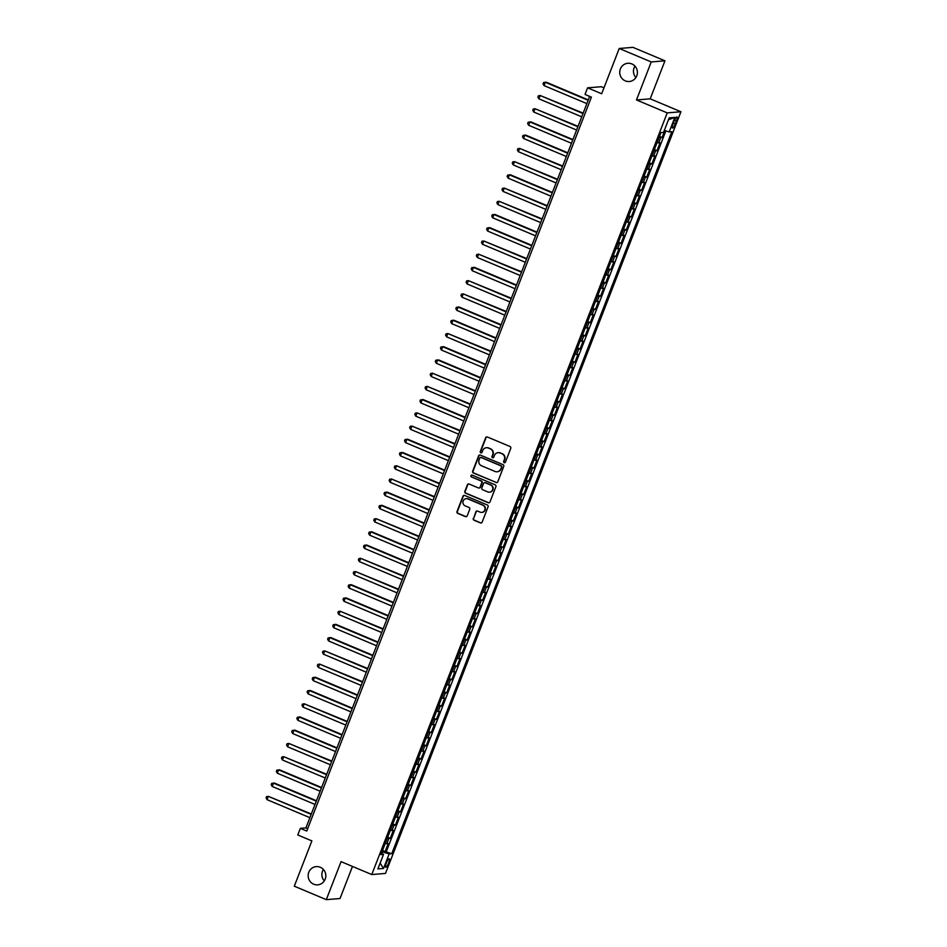 <?xml version="1.0" encoding="UTF-8"?>
<svg xmlns="http://www.w3.org/2000/svg" width="947" height="947" viewBox="0 0 947 947"><rect width="100%" height="100%" fill="white"/><g stroke="black" fill="none" stroke-linecap="round" stroke-linejoin="round"><path stroke-width="1.42" d="M504.183 462.669A0.983 0.947 -94.7 0 0 505.426 462.136L510.764 448.345A1.397 1.349 -94.7 0 0 510.019 446.511L487.397 436.993A1.397 1.349 -94.7 0 0 485.633 437.763L480.283 451.553A0.983 0.947 -94.7 0 0 481.242 452.903A0.983 0.947 -94.7 0 0 482.047 452.299L482.733 450.512A4.486 4.333 -94.7 0 1 488.368 448.049L490.25 448.842A4.486 4.333 -94.7 0 1 492.665 454.69L491.978 456.478A0.983 0.947 -94.7 0 0 492.937 457.827A0.983 0.947 -94.7 0 0 493.73 457.212L494.429 455.436A4.486 4.333 -94.7 0 1 500.063 452.974L501.946 453.767A4.486 4.333 -94.7 0 1 504.349 459.603L503.662 461.39A0.983 0.947 -94.7 0 0 504.183 462.669M498.264 452.642A4.486 4.333 -94.7 0 1 500.43 452.938L502.312 453.731A4.486 4.333 -94.7 0 1 504.727 459.579L504.029 461.367A0.983 0.947 -94.7 0 0 504.81 462.704M486.959 436.898A1.397 1.349 -94.7 0 0 486.012 437.739L480.662 451.53A0.983 0.947 -94.7 0 0 481.431 452.867M486.58 447.73A4.486 4.333 -94.7 0 1 488.747 448.026L490.629 448.819A4.486 4.333 -94.7 0 1 493.032 454.655L492.345 456.442A0.983 0.947 -94.7 0 0 493.115 457.792M320.264 867.263A9.139 8.819 -94.7 0 0 308.248 874.33A9.139 8.819 -94.7 0 0 317.73 884.841A9.139 8.819 -94.7 0 0 320.264 867.263M323.365 869.464A9.139 8.819 -94.7 0 0 324.312 880.864M631.85 63.934A9.139 8.819 -94.7 0 0 619.835 71.001A9.139 8.819 -94.7 0 0 629.317 81.513A9.139 8.819 -94.7 0 0 631.85 63.934M634.964 66.136A9.139 8.819 -94.7 0 0 635.899 77.536M388.684 862.93A4.569 1.065 112.8 0 0 389.264 858.811A4.569 1.065 112.8 0 0 386.305 863.119A4.569 1.065 112.8 0 0 385.725 867.239A4.569 1.065 112.8 0 0 388.684 862.93M473.287 518.4A1.397 1.349 -94.7 0 0 474.045 520.234L480.389 522.898A1.397 1.349 -94.7 0 0 482.153 522.128L488.084 506.811A1.397 1.349 -94.7 0 0 487.338 504.988L464.717 495.47A1.397 1.349 -94.7 0 0 462.953 496.24L457.01 511.558A1.397 1.349 -94.7 0 0 457.768 513.381L465.439 516.612A1.397 1.349 -94.7 0 0 467.191 515.843L469.736 509.285A1.397 1.349 -94.7 0 0 468.978 507.462L465.178 505.864A3.752 3.622 -94.7 0 1 466.22 498.655A3.752 3.622 -94.7 0 1 467.877 498.915L482.769 505.177A3.752 3.622 -94.7 0 1 481.727 512.386A3.752 3.622 -94.7 0 1 480.07 512.126L477.596 511.084A1.397 1.349 -94.7 0 0 475.832 511.853L473.654 518.376A1.397 1.349 -94.7 0 0 474.411 520.199L480.756 522.874A1.397 1.349 -94.7 0 0 481.194 522.969M651.24 61.946L636.491 99.956L650.21 98.831L664.96 60.809L651.24 61.946L619.231 48.475L601.665 93.765L587.578 87.846L585.021 94.451L591.413 97.15L306.757 831.052L300.353 828.353L297.796 834.97L311.871 840.9L294.304 886.191L326.313 899.65L340.032 898.525L352.473 866.434M636.491 99.956L667.221 112.882L371.78 874.554L341.062 861.628L326.313 899.65M496.05 482.532A1.397 1.349 -94.7 0 0 497.802 481.763L503.745 466.445A1.397 1.349 -94.7 0 0 502.987 464.622L480.378 455.105A1.397 1.349 -94.7 0 0 478.614 455.874L472.671 471.192A1.397 1.349 -94.7 0 0 473.429 473.015L496.417 482.508A1.397 1.349 -94.7 0 0 496.844 482.603M495.92 486.628L489.978 501.946A1.397 1.349 -94.7 0 1 488.214 502.715L465.593 493.198A1.397 1.349 -94.7 0 1 464.847 491.375L467.392 484.817A1.397 1.349 -94.7 0 1 469.144 484.047L478.318 487.906A1.397 1.349 -94.7 0 0 480.082 487.137L481.763 482.792A1.397 1.349 -94.7 0 0 481.017 480.969L471.464 476.945A0.983 0.947 -94.7 0 1 471.736 475.063A0.983 0.947 -94.7 0 1 472.162 475.134L495.163 484.805A1.397 1.349 -94.7 0 1 495.92 486.628M619.231 48.475L632.951 47.35L664.96 60.809M382.529 850.465L385.133 851.554L388.211 843.623L386.861 843.73L388.909 838.438A5.718 0.663 -158.8 0 1 387.299 838.166M387.666 837.243L390.259 838.332L393.336 830.401L391.987 830.507L394.035 825.216A5.718 0.663 -158.8 0 1 392.425 824.944M392.792 824.008L395.396 825.109L398.474 817.178L397.113 817.285L399.172 811.993A5.718 0.663 -158.8 0 1 397.562 811.721M397.918 810.786L400.522 811.887L403.6 803.956L402.238 804.062L404.298 798.771A5.718 0.663 -158.8 0 1 402.688 798.499M403.043 797.563L405.647 798.664L408.725 790.721L407.376 790.84L409.424 785.548A5.718 0.663 -158.8 0 1 407.814 785.276M408.181 784.341L410.773 785.442L413.851 777.499L412.501 777.617L414.549 772.326A5.718 0.663 -158.8 0 1 412.951 772.054M413.306 771.118L415.911 772.219L418.988 764.276L417.627 764.395L419.687 759.103A5.718 0.663 -158.8 0 1 418.077 758.831M418.432 757.896L421.036 758.985L424.114 751.054L422.764 751.172L424.812 745.881A5.718 0.663 -158.8 0 1 423.202 745.609M423.569 744.673L426.162 745.763L429.24 737.831L427.89 737.95L429.938 732.658A5.718 0.663 -158.8 0 1 428.328 732.386M428.695 731.451L431.299 732.54L434.377 724.609L433.016 724.715L435.075 719.436A5.718 0.663 -158.8 0 1 433.466 719.152M433.821 718.228L436.425 719.318L439.503 711.386L438.153 711.493L440.201 706.213A5.718 0.663 -158.8 0 1 438.591 705.929M438.946 705.006L441.551 706.095L444.628 698.164L443.279 698.27L445.327 692.979A5.718 0.663 -158.8 0 1 443.717 692.707M444.084 691.784L446.676 692.873L449.754 684.941L448.405 685.048L450.452 679.757A5.718 0.663 -158.8 0 1 448.854 679.484M449.209 678.561L451.814 679.65L454.891 671.719L453.53 671.825L455.59 666.534A5.718 0.663 -158.8 0 1 453.98 666.262M454.335 665.327L456.939 666.428L460.017 658.496L458.668 658.603L460.716 653.312A5.718 0.663 -158.8 0 1 459.106 653.039M459.473 652.104L462.065 653.205L465.143 645.274L463.793 645.381L465.841 640.089A5.718 0.663 -158.8 0 1 464.231 639.817M464.598 638.882L467.202 639.983L470.28 632.04L468.919 632.158L470.979 626.867A5.718 0.663 -158.8 0 1 469.369 626.594M469.724 625.659L472.328 626.76L475.406 618.817L474.056 618.936L476.104 613.644A5.718 0.663 -158.8 0 1 474.494 613.372M474.861 612.437L477.454 613.538L480.531 605.595L479.182 605.713L481.23 600.422A5.718 0.663 -158.8 0 1 479.62 600.149M479.987 599.214L482.579 600.303L485.657 592.372L484.308 592.491L486.356 587.199A5.718 0.663 -158.8 0 1 484.757 586.927M485.113 585.992L487.717 587.081L490.795 579.15L489.433 579.268L491.493 573.977A5.718 0.663 -158.8 0 1 489.883 573.704M490.238 572.769L492.842 573.858L495.92 565.927L494.571 566.034L496.619 560.754A5.718 0.663 -158.8 0 1 495.009 560.47M495.376 559.547L497.968 560.636L501.046 552.705L499.696 552.811L501.744 547.532A5.718 0.663 -158.8 0 1 500.134 547.248M500.501 546.324L503.106 547.413L506.183 539.482L504.822 539.589L506.882 534.297A5.718 0.663 -158.8 0 1 505.272 534.025M505.627 533.102L508.231 534.191L511.309 526.26L509.96 526.366L512.007 521.075A5.718 0.663 -158.8 0 1 510.397 520.803M510.764 519.879L513.357 520.968L516.435 513.037L515.085 513.144L517.133 507.852A5.718 0.663 -158.8 0 1 515.523 507.58M515.89 506.645L518.483 507.746L521.56 499.815L520.211 499.921L522.259 494.63A5.718 0.663 -158.8 0 1 520.661 494.358M521.016 493.423L523.62 494.523L526.698 486.592L525.336 486.699L527.396 481.407A5.718 0.663 -158.8 0 1 525.786 481.135M526.141 480.2L528.746 481.301L531.823 473.358L530.474 473.476L532.522 468.185A5.718 0.663 -158.8 0 1 530.912 467.913M531.279 466.978L533.871 468.078L536.949 460.135L535.6 460.254L537.647 454.962A5.718 0.663 -158.8 0 1 536.038 454.69M536.404 453.755L539.009 454.856L542.086 446.913L540.725 447.031L542.785 441.74A5.718 0.663 -158.8 0 1 541.175 441.468M541.53 440.533L544.134 441.622L547.212 433.69L545.863 433.809L547.911 428.518A5.718 0.663 -158.8 0 1 546.301 428.245M546.668 427.31L549.26 428.399L552.338 420.468L550.988 420.586L553.036 415.295A5.718 0.663 -158.8 0 1 551.426 415.023M551.793 414.088L554.386 415.177L557.463 407.246L556.114 407.352L558.162 402.073A5.718 0.663 -158.8 0 1 556.564 401.788M556.919 400.865L559.523 401.954L562.601 394.023L561.24 394.13L563.299 388.85A5.718 0.663 -158.8 0 1 561.689 388.566M562.045 387.643L564.649 388.732L567.727 380.801L566.377 380.907L568.425 375.616A5.718 0.663 -158.8 0 1 566.815 375.343M567.182 374.42L569.774 375.509L572.852 367.578L571.503 367.685L573.551 362.393A5.718 0.663 -158.8 0 1 571.941 362.121M572.308 361.198L574.912 362.287L577.99 354.356L576.628 354.462L578.688 349.171A5.718 0.663 -158.8 0 1 577.078 348.898M577.433 347.963L580.038 349.064L583.115 341.133L581.766 341.24L583.814 335.948A5.718 0.663 -158.8 0 1 582.204 335.676M582.571 334.741L585.163 335.842L588.241 327.911L586.891 328.017L588.939 322.726A5.718 0.663 -158.8 0 1 587.329 322.454M587.696 321.518L590.301 322.619L593.367 314.676L592.017 314.795L594.065 309.503A5.718 0.663 -158.8 0 1 592.467 309.231M592.822 308.296L595.426 309.397L598.504 301.454L597.143 301.572L599.202 296.281A5.718 0.663 -158.8 0 1 597.593 296.009M597.948 295.073L600.552 296.174L603.63 288.231L602.28 288.35L604.328 283.058A5.718 0.663 -158.8 0 1 602.718 282.786M603.085 281.851L605.678 282.94L608.755 275.009L607.406 275.127L609.454 269.836A5.718 0.663 -158.8 0 1 607.844 269.564M608.211 268.628L610.815 269.717L613.893 261.786L612.531 261.905L614.591 256.613A5.718 0.663 -158.8 0 1 612.981 256.341M613.336 255.406L615.941 256.495L619.018 248.564L617.669 248.67L619.717 243.391A5.718 0.663 -158.8 0 1 618.107 243.107M618.474 242.183L621.066 243.272L624.144 235.341L622.795 235.448L624.842 230.168A5.718 0.663 -158.8 0 1 623.233 229.884M623.6 228.961L626.204 230.05L629.282 222.119L627.92 222.225L629.968 216.934A5.718 0.663 -158.8 0 1 628.37 216.662M628.725 215.738L631.329 216.827L634.407 208.896L633.046 209.003L635.106 203.712A5.718 0.663 -158.8 0 1 633.496 203.439M633.851 202.516L636.455 203.605L639.533 195.674L638.183 195.78L640.231 190.489A5.718 0.663 -158.8 0 1 638.621 190.217M638.988 189.282L641.581 190.383L644.658 182.451L643.309 182.558L645.357 177.267A5.718 0.663 -158.8 0 1 643.759 176.994M644.114 176.059L646.718 177.16L649.796 169.229L648.435 169.335L650.494 164.044A5.718 0.663 -158.8 0 1 648.884 163.772M649.24 162.837L651.844 163.938L654.922 155.995L653.572 156.113L655.62 150.822A5.718 0.663 -158.8 0 1 654.01 150.549M654.377 149.614L656.969 150.715L660.047 142.772L658.698 142.89A5.718 0.663 -158.8 0 1 657.088 142.618M674.134 121.157L673.009 124.057A4.427 1.03 112.8 0 0 672.441 128.046A4.427 1.03 112.8 0 0 675.306 123.868L676.43 120.967A4.427 1.03 112.8 0 0 676.998 116.978A4.427 1.03 112.8 0 0 674.134 121.157M667.221 112.882L680.94 111.758L385.5 873.43L371.78 874.554M385.133 851.554L391.75 853.709L671.802 131.716L669.198 131.929L664.332 130.426M391.75 853.709L389.158 853.934L383.511 868.47L377.877 868.932L383.523 854.395L380.931 854.608L660.97 132.604L663.563 132.391L669.209 117.842L674.844 117.381L669.198 131.929M659.503 136.392L662.107 137.493L660.746 137.599A5.718 0.663 -158.8 0 1 659.136 137.327M656.969 150.715L655.62 150.822M651.844 163.938L650.494 164.044M646.718 177.16L645.357 177.267M641.581 190.383L640.231 190.489M636.455 203.605L635.106 203.712M631.329 216.827L629.968 216.934M626.204 230.05L624.842 230.168M621.066 243.272L619.717 243.391M615.941 256.495L614.591 256.613M610.815 269.717L609.454 269.836M605.678 282.94L604.328 283.058M600.552 296.174L599.202 296.281M595.426 309.397L594.065 309.503M590.301 322.619L588.939 322.726M585.163 335.842L583.814 335.948M580.038 349.064L578.688 349.171M574.912 362.287L573.551 362.393M569.774 375.509L568.425 375.616M564.649 388.732L563.299 388.85M559.523 401.954L558.162 402.073M554.386 415.177L553.036 415.295M549.26 428.399L547.911 428.518M544.134 441.622L542.785 441.74M539.009 454.856L537.647 454.962M533.871 468.078L532.522 468.185M528.746 481.301L527.396 481.407M523.62 494.523L522.259 494.63M518.483 507.746L517.133 507.852M513.357 520.968L512.007 521.075M508.231 534.191L506.882 534.297M503.106 547.413L501.744 547.532M497.968 560.636L496.619 560.754M492.842 573.858L491.493 573.977M487.717 587.081L486.356 587.199M482.579 600.303L481.23 600.422M477.454 613.538L476.104 613.644M472.328 626.76L470.979 626.867M467.202 639.983L465.841 640.089M462.065 653.205L460.716 653.312M456.939 666.428L455.59 666.534M451.814 679.65L450.452 679.757M446.676 692.873L445.327 692.979M441.551 706.095L440.201 706.213M436.425 719.318L435.075 719.436M431.299 732.54L429.938 732.658M426.162 745.763L424.812 745.881M421.036 758.985L419.687 759.103M415.911 772.219L414.549 772.326M410.773 785.442L409.424 785.548M405.647 798.664L404.298 798.771M400.522 811.887L399.172 811.993M395.396 825.109L394.035 825.216M390.259 838.332L388.909 838.438M386.376 851.448L665.859 130.899M662.107 137.493L664.782 130.568M381.961 853.413L382.055 851.684M603.961 87.834L601.298 86.722L587.578 87.846M650.21 98.831L680.94 111.758M589.65 96.405L305.917 827.903L300.353 828.353M307.692 828.649L305.917 827.903M651.962 155.841A5.718 0.663 21.2 0 0 653.572 156.113M646.825 169.063A5.718 0.663 21.2 0 0 648.435 169.335M641.699 182.286A5.718 0.663 21.2 0 0 643.309 182.558M636.573 195.508A5.718 0.663 21.2 0 0 638.183 195.78M631.448 208.731A5.718 0.663 21.2 0 0 633.046 209.003M626.31 221.953A5.718 0.663 21.2 0 0 627.92 222.225M621.185 235.176A5.718 0.663 21.2 0 0 622.795 235.448M616.059 248.398A5.718 0.663 21.2 0 0 617.669 248.67M610.922 261.621A5.718 0.663 21.2 0 0 612.531 261.905M605.796 274.843A5.718 0.663 21.2 0 0 607.406 275.127M600.67 288.077A5.718 0.663 21.2 0 0 602.28 288.35M595.545 301.3A5.718 0.663 21.2 0 0 597.143 301.572M590.407 314.522A5.718 0.663 21.2 0 0 592.017 314.795M585.282 327.745A5.718 0.663 21.2 0 0 586.891 328.017M580.156 340.967A5.718 0.663 21.2 0 0 581.766 341.24M575.018 354.19A5.718 0.663 21.2 0 0 576.628 354.462M569.893 367.412A5.718 0.663 21.2 0 0 571.503 367.685M564.767 380.635A5.718 0.663 21.2 0 0 566.377 380.907M559.641 393.857A5.718 0.663 21.2 0 0 561.24 394.13M554.504 407.08A5.718 0.663 21.2 0 0 556.114 407.352M549.378 420.302A5.718 0.663 21.2 0 0 550.988 420.586M544.253 433.525A5.718 0.663 21.2 0 0 545.863 433.809M539.115 446.759A5.718 0.663 21.2 0 0 540.725 447.031M533.99 459.982A5.718 0.663 21.2 0 0 535.6 460.254M528.864 473.204A5.718 0.663 21.2 0 0 530.474 473.476M523.738 486.427A5.718 0.663 21.2 0 0 525.336 486.699M518.601 499.649A5.718 0.663 21.2 0 0 520.211 499.921M513.475 512.872A5.718 0.663 21.2 0 0 515.085 513.144M508.35 526.094A5.718 0.663 21.2 0 0 509.96 526.366M503.212 539.317A5.718 0.663 21.2 0 0 504.822 539.589M498.086 552.539A5.718 0.663 21.2 0 0 499.696 552.811M492.961 565.761A5.718 0.663 21.2 0 0 494.571 566.034M487.835 578.984A5.718 0.663 21.2 0 0 489.433 579.268M482.698 592.206A5.718 0.663 21.2 0 0 484.308 592.491M477.572 605.441A5.718 0.663 21.2 0 0 479.182 605.713M472.446 618.663A5.718 0.663 21.2 0 0 474.056 618.936M467.309 631.886A5.718 0.663 21.2 0 0 468.919 632.158M462.183 645.108A5.718 0.663 21.2 0 0 463.793 645.381M457.058 658.331A5.718 0.663 21.2 0 0 458.668 658.603M451.932 671.553A5.718 0.663 21.2 0 0 453.53 671.825M446.795 684.776A5.718 0.663 21.2 0 0 448.405 685.048M441.669 697.998A5.718 0.663 21.2 0 0 443.279 698.27M436.543 711.221A5.718 0.663 21.2 0 0 438.153 711.493M431.406 724.443A5.718 0.663 21.2 0 0 433.016 724.715M426.28 737.666A5.718 0.663 21.2 0 0 427.89 737.95M421.155 750.888A5.718 0.663 21.2 0 0 422.764 751.172M416.029 764.122A5.718 0.663 21.2 0 0 417.627 764.395M410.891 777.345A5.718 0.663 21.2 0 0 412.501 777.617M405.766 790.567A5.718 0.663 21.2 0 0 407.376 790.84M400.64 803.79A5.718 0.663 21.2 0 0 402.238 804.062M395.503 817.012A5.718 0.663 21.2 0 0 397.113 817.285M390.377 830.235A5.718 0.663 21.2 0 0 391.987 830.507M383.523 854.395L381.499 853.129M385.251 843.457A5.718 0.663 21.2 0 0 386.861 843.73M382.552 851.898L389.158 853.934M668.452 119.784L674.844 117.381M383.511 868.47L380.149 863.072M479.94 455.01A1.397 1.349 -94.7 0 0 478.981 455.85L473.038 471.156A1.397 1.349 -94.7 0 0 473.796 472.991L496.417 482.508M501.437 467.131A0.983 0.947 -94.7 0 0 500.904 465.853L481.052 457.508A0.983 0.947 -94.7 0 0 479.821 458.04L479.087 459.922A4.486 4.333 -94.7 0 0 481.502 465.77L495.068 471.476A4.486 4.333 -94.7 0 0 500.703 469.014L501.803 467.108A0.983 0.947 -94.7 0 0 501.271 465.829L500.904 465.853M480.804 457.437A0.983 0.947 -94.7 0 1 481.419 457.472L501.271 465.829M497.234 471.772A4.486 4.333 -94.7 0 0 501.07 468.99L500.703 469.014M501.803 467.108L501.07 468.99M468.718 483.953A1.397 1.349 -94.7 0 0 467.759 484.793L465.214 491.339A1.397 1.349 -94.7 0 0 465.971 493.174L488.593 502.691A1.397 1.349 -94.7 0 0 489.019 502.786M479.123 487.977A1.397 1.349 -94.7 0 0 480.449 487.113L482.141 482.757A1.397 1.349 -94.7 0 0 481.384 480.934L471.464 476.945M471.926 475.063A0.983 0.947 -94.7 0 0 471.831 476.921M487.835 491.919A3.752 3.622 -94.7 0 0 492.771 489.019A3.752 3.622 -94.7 0 0 490.534 484.971L485.29 482.769A1.397 1.349 -94.7 0 0 483.526 483.538L481.834 487.883A1.397 1.349 -94.7 0 0 482.591 489.706L487.835 491.919M489.682 492.156A3.752 3.622 -94.7 0 0 490.901 484.935L490.534 484.971M484.852 482.662A1.397 1.349 -94.7 0 1 485.657 482.733L490.901 484.935M477.158 510.978A1.397 1.349 -94.7 0 0 476.199 511.818L473.654 518.376M481.916 512.374A3.752 3.622 -94.7 0 0 483.136 505.153L482.769 505.177M466.409 498.643A3.752 3.622 -94.7 0 1 468.244 498.88L483.136 505.153M464.279 495.376A1.397 1.349 -94.7 0 0 463.332 496.216L457.389 511.522A1.397 1.349 -94.7 0 0 458.135 513.357L465.806 516.577A1.397 1.349 -94.7 0 0 466.232 516.683M588.288 99.897L546.241 82.211L545.318 82.282L544.028 85.585L586.856 103.602M588.134 100.299L545.318 82.282L543.542 82.555L543.033 83.881L544.028 85.585M583.163 113.119L540.181 95.505L538.902 98.819L581.718 116.824M583.009 113.522L540.181 95.505L538.417 95.777L537.896 97.103L538.902 98.819M578.037 126.342L535.055 108.727L533.777 112.042L576.593 130.047M577.883 126.744L535.055 108.727L533.291 109L532.77 110.326L533.777 112.042M572.899 139.564L530.853 121.879L529.929 121.95L528.651 125.264L571.467 143.281M572.746 139.967L529.929 121.95L528.154 122.222L527.645 123.548L528.651 125.264M567.774 152.787L525.727 135.101L524.804 135.184L523.513 138.487L566.342 156.504M567.62 153.189L524.804 135.184L523.028 135.445L522.519 136.77L523.513 138.487M562.648 166.021L519.666 148.407L518.388 151.709L561.204 169.726M562.494 166.412L519.666 148.407L517.902 148.667L517.382 149.993L518.388 151.709M557.523 179.243L514.541 161.629L513.262 164.932L556.078 182.949M557.357 179.634L514.541 161.629L512.765 161.89L512.256 163.215L513.262 164.932M552.385 192.466L510.338 174.769L509.415 174.852L508.125 178.154L550.953 196.171M552.231 192.868L509.415 174.852L507.639 175.112L507.13 176.438L508.125 178.154M547.259 205.688L504.278 188.074L502.999 191.377L545.815 209.394M547.106 206.091L504.278 188.074L502.514 188.346L501.993 189.66L502.999 191.377M542.134 218.911L499.152 201.297L497.873 204.599L540.69 222.616M541.98 219.313L499.152 201.297L497.388 201.569L496.867 202.883L497.873 204.599M536.996 232.133L494.95 214.448L494.026 214.519L492.736 217.822L535.564 235.839M536.842 232.536L494.026 214.519L492.251 214.791L491.742 216.105L492.736 217.822M531.871 245.356L489.824 227.671L488.901 227.742L487.61 231.044L530.438 249.061M531.717 245.758L488.901 227.742L487.125 228.014L486.616 229.34L487.61 231.044M526.745 258.578L483.763 240.964L482.485 244.267L525.301 262.283M526.591 258.981L483.763 240.964L481.999 241.236L481.478 242.562L482.485 244.267M521.608 271.801L478.637 254.187L477.359 257.501L520.175 275.506M521.454 272.203L478.637 254.187L476.862 254.459L476.353 255.785L477.359 257.501M516.482 285.023L474.435 267.338L473.512 267.409L472.222 270.724L515.05 288.728M516.328 285.426L473.512 267.409L471.736 267.681L471.227 269.007L472.222 270.724M511.356 298.246L468.374 280.632L467.096 283.946L509.912 301.963M511.202 298.648L468.374 280.632L466.611 280.904L466.09 282.23L467.096 283.946M506.231 311.468L463.249 293.866L461.97 297.169L504.787 315.185M506.065 311.871L463.249 293.866L461.473 294.126L460.964 295.452L461.97 297.169M501.093 324.703L459.046 307.006L458.123 307.088L456.833 310.391L499.661 328.408M500.939 325.093L458.123 307.088L456.347 307.349L455.838 308.675L456.833 310.391M495.968 337.925L453.921 320.228L452.997 320.311L451.707 323.614L494.535 341.63M495.814 338.316L452.997 320.311L451.222 320.571L450.713 321.897L451.707 323.614M490.842 351.148L447.86 333.533L446.582 336.836L489.398 354.853M490.688 351.55L447.86 333.533L446.096 333.794L445.575 335.12L446.582 336.836M485.704 364.37L443.658 346.673L442.734 346.756L441.456 350.059L484.272 368.075M485.551 364.773L442.734 346.756L440.959 347.028L440.45 348.342L441.456 350.059M480.579 377.593L438.532 359.896L437.609 359.978L436.318 363.281L479.146 381.298M480.425 377.995L437.609 359.978L435.833 360.251L435.324 361.565L436.318 363.281M475.453 390.815L432.471 373.201L431.193 376.504L474.009 394.52M475.299 391.218L432.471 373.201L430.707 373.473L430.187 374.787L431.193 376.504M470.328 404.038L427.346 386.423L426.067 389.726L468.883 407.743M470.162 404.44L427.346 386.423L425.57 386.696L425.061 388.021L426.067 389.726M465.19 417.26L423.143 399.575L422.22 399.646L420.93 402.949L463.758 420.965M465.036 417.663L422.22 399.646L420.444 399.918L419.935 401.244L420.93 402.949M460.064 430.483L417.082 412.868L415.804 416.183L458.632 434.188M459.911 430.885L417.082 412.868L415.319 413.141L414.81 414.466L415.804 416.183M454.939 443.705L411.957 426.091L410.678 429.405L453.495 447.41M454.785 444.107L411.957 426.091L410.193 426.363L409.672 427.689L410.678 429.405M449.801 456.928L407.755 439.242L406.831 439.313L405.553 442.628L448.369 460.644M449.647 457.33L406.831 439.313L405.056 439.586L404.547 440.911L405.553 442.628M444.676 470.15L402.629 452.465L401.706 452.548L400.415 455.85L443.243 473.867M444.522 470.552L401.706 452.548L399.93 452.808L399.421 454.134L400.415 455.85M439.55 483.384L396.568 465.77L395.29 469.073L438.106 487.089M439.396 483.775L396.568 465.77L394.804 466.031L394.283 467.356L395.29 469.073M434.424 496.607L391.442 478.993L390.164 482.295L432.98 500.312M434.259 496.997L391.442 478.993L389.667 479.253L389.158 480.579L390.164 482.295M429.287 509.829L387.24 492.132L386.317 492.215L385.027 495.518L427.855 513.534M429.133 510.232L386.317 492.215L384.541 492.476L384.032 493.801L385.027 495.518M424.161 523.052L382.115 505.355L381.179 505.438L379.901 508.74L422.729 526.757M424.007 523.454L381.179 505.438L379.416 505.71L378.907 507.024L379.901 508.74M419.036 536.274L376.054 518.66L374.775 521.963L417.591 539.979M418.882 536.677L376.054 518.66L374.29 518.932L373.769 520.246L374.775 521.963M413.898 549.497L371.851 531.812L370.928 531.883L369.65 535.185L412.466 553.202M413.744 549.899L370.928 531.883L369.152 532.155L368.643 533.469L369.65 535.185M408.773 562.719L366.726 545.034L365.802 545.105L364.512 548.408L407.34 566.424M408.619 563.122L365.802 545.105L364.027 545.377L363.518 546.703L364.512 548.408M403.647 575.942L360.665 558.328L359.387 561.63L402.203 579.647M403.493 576.344L360.665 558.328L358.901 558.6L358.38 559.926L359.387 561.63M398.521 589.164L355.539 571.55L354.261 574.865L397.077 592.869M398.356 589.567L355.539 571.55L353.764 571.822L353.255 573.148L354.261 574.865M393.384 602.387L351.337 584.701L350.414 584.773L349.123 588.087L391.951 606.092M393.23 602.789L350.414 584.773L348.638 585.045L348.129 586.371L349.123 588.087M388.258 615.609L346.211 597.924L345.276 597.995L343.998 601.309L386.826 619.326M388.104 616.012L345.276 597.995L343.512 598.267L343.003 599.593L343.998 601.309M383.133 628.832L340.151 611.229L338.872 614.532L381.688 632.549M382.979 629.234L340.151 611.229L338.387 611.49L337.866 612.816L338.872 614.532M377.995 642.066L335.948 624.369L335.025 624.452L333.746 627.754L376.563 645.771M377.841 642.457L335.025 624.452L333.249 624.712L332.74 626.038L333.746 627.754M372.869 655.288L330.823 637.591L329.899 637.674L328.609 640.977L371.437 658.994M372.716 655.679L329.899 637.674L328.124 637.935L327.615 639.261L328.609 640.977M367.744 668.511L324.762 650.897L323.483 654.199L366.3 672.216M367.59 668.913L324.762 650.897L322.998 651.157L322.477 652.483L323.483 654.199M362.618 681.733L319.636 664.119L318.358 667.422L361.174 685.439M362.452 682.136L319.636 664.119L317.861 664.392L317.352 665.705L318.358 667.422M357.481 694.956L315.434 677.259L314.511 677.342L313.22 680.644L356.048 698.661M357.327 695.358L314.511 677.342L312.735 677.614L312.226 678.928L313.22 680.644M352.355 708.178L310.308 690.493L309.373 690.564L308.095 693.867L350.923 711.884M352.201 708.581L309.373 690.564L307.609 690.837L307.1 692.15L308.095 693.867M347.229 721.401L304.247 703.787L302.969 707.089L345.785 725.106M347.076 721.803L304.247 703.787L302.484 704.059L301.963 705.385L302.969 707.089M342.092 734.623L300.045 716.938L299.122 717.009L297.843 720.312L340.66 738.329M341.938 735.026L299.122 717.009L297.346 717.281L296.837 718.607L297.843 720.312M336.966 747.846L294.919 730.161L293.996 730.232L292.706 733.546L335.534 751.551M336.812 748.248L293.996 730.232L292.221 730.504L291.712 731.83L292.706 733.546M331.841 761.068L288.859 743.454L287.58 746.769L330.396 764.774M331.687 761.471L288.859 743.454L287.095 743.726L286.574 745.052L287.58 746.769M326.715 774.291L283.733 756.677L282.455 759.991L325.271 778.008M326.549 774.693L283.733 756.677L281.957 756.949L281.448 758.275L282.455 759.991M321.578 787.513L279.531 769.828L278.607 769.911L277.317 773.214L320.145 791.23M321.424 787.916L278.607 769.911L276.832 770.171L276.323 771.497L277.317 773.214M316.452 800.748L274.405 783.051L273.47 783.133L272.191 786.436L315.02 804.453M316.298 801.138L273.47 783.133L271.706 783.394L271.197 784.72L272.191 786.436M311.326 813.97L268.344 796.356L267.066 799.659L309.882 817.675M311.172 814.361L268.344 796.356L266.581 796.616L266.06 797.942L267.066 799.659M658.698 142.89L660.746 137.599M674.548 120.174L676.43 120.967M673.388 123.063L675.306 123.868"/></g></svg>
